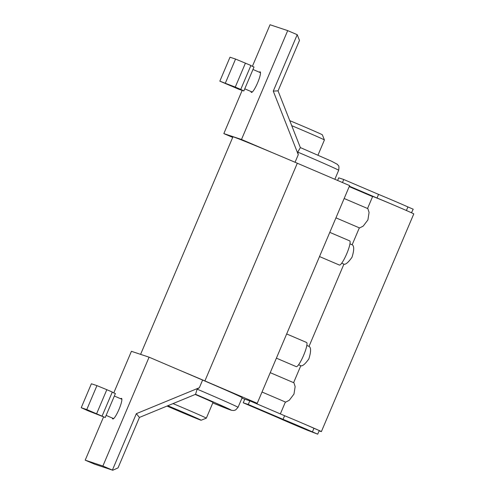 <?xml version="1.0" encoding="UTF-8"?>
<svg xmlns="http://www.w3.org/2000/svg" width="495" height="495" viewBox="0 0 495 495"><rect width="100%" height="100%" fill="white"/><g stroke="black" fill="none" stroke-linecap="round" stroke-linejoin="round"><path stroke-width="0.74" d="M291.512 423.559A22.077 0.322 23 0 1 278.029 417.681L243.231 402.8L248.267 404.471L283.066 419.352A22.077 0.322 23 0 1 298.937 426.022A22.077 0.322 23 0 1 312.419 431.9L317.722 434.171L307.383 430.229A22.077 0.322 23 0 1 291.512 423.559M241.919 398.228L249.808 400.845L284.606 415.726A22.077 0.322 23 0 1 300.477 422.396A22.077 0.322 23 0 1 301.313 422.755A22.077 0.322 23 0 1 313.96 428.274L318.322 430.143A22.337 0.322 -157 0 0 304.561 424.141A22.337 0.322 -157 0 0 301.313 422.755M284.606 415.726L283.066 419.352M372.587 196.614A22.077 0.322 23 0 1 371.98 196.342L349.21 186.609M349.383 186.2L377.017 198.019L378.557 194.387A22.077 0.322 23 0 1 394.428 201.057A22.077 0.322 23 0 1 407.911 206.935L413.214 209.206L411.469 212.763A22.337 0.322 -157 0 0 410.739 212.429L411.673 212.831M377.017 198.019A22.077 0.322 23 0 1 392.888 204.689A22.077 0.322 23 0 1 393.723 205.048A22.337 0.322 -157 0 0 372.655 196.453L367.544 208.494M173.027 403.598A27.596 0.402 23 0 1 206.341 418.145A27.596 0.402 23 0 1 206.335 418.151L201.162 420.236A23.655 0.34 23 0 1 200.803 420.144A23.655 0.34 23 0 1 167.044 406.061M167.793 405.752A23.655 0.34 23 0 1 190.111 415.218A23.655 0.34 23 0 1 201.162 420.236M248.267 404.471L249.808 400.845L257.227 403.307L204.899 380.933A59.134 0.86 -157 0 0 179.277 370.087L202.603 380.061A52.563 0.761 23 0 1 242.154 397.664L238.046 407.342A52.563 0.761 -157 0 0 199.559 390.19A52.563 0.761 -157 0 0 198.495 389.738A52.563 0.761 -157 0 0 197.134 389.157L195.562 394.28M120.669 398.741A11.168 1.974 113.1 0 1 121.541 398.401A11.168 1.974 113.1 0 1 119.029 409.297A11.168 1.974 113.1 0 1 112.761 418.943A11.168 1.974 113.1 0 1 112.402 418.077M295.051 162.267L298.275 154.681L297.755 152.095L300.372 147.628L278.054 90.894L299.481 40.429L297.217 34.687L287.7 30.616L270.035 24.75L252.394 66.311M259.287 72.183A11.168 1.974 113.1 0 1 260.16 71.843A11.168 1.974 113.1 0 1 257.641 82.733A11.168 1.974 113.1 0 1 251.373 92.379A11.168 1.974 113.1 0 1 251.021 91.513M289.761 120.65A23.655 0.34 -157 0 1 322.332 134.788L324.417 139.961A27.596 0.402 -157 0 0 324.417 139.961A27.596 0.402 -157 0 0 322.4 138.934A27.596 0.402 -157 0 0 291.741 125.681M257.227 403.307L349.637 185.6L297.309 163.226A59.134 0.86 -157 0 0 271.687 152.38A59.134 0.86 -157 0 0 232.941 136.824L140.599 354.358M271.687 152.38L241.498 139.472L223.833 133.607L242.173 90.393M232.7 137.393L223.833 133.607M235.267 87.083L219.836 81.161L230.002 57.21L235.564 59.06L250.903 65.47L240.743 89.422L235.267 87.083L245.433 63.131M219.836 81.161L239.438 89.49L243.856 90.956L240.743 89.422M225.398 83.011L235.564 59.06M243.856 90.956L254.022 67.004L250.835 65.643M241.498 139.472L287.7 30.616M298.275 154.681L273.265 91.117L277.986 90.851M113.776 392.875L131.416 351.314L149.088 357.18L102.88 466.03L112.396 470.101L136.348 413.671L139.373 417.415M179.277 370.087L149.088 357.18M195.228 394.459A27.596 0.402 23 0 1 213.011 402.423L206.341 418.145M81.217 407.719L91.383 383.774L96.946 385.624L86.78 409.569L105.237 417.514L87.999 410.77L81.217 407.719L86.78 409.569M96.946 385.624L106.821 389.695L96.655 413.641M106.821 389.695L112.291 392.034L102.125 415.979M112.217 392.207L115.403 393.568L105.237 417.514M103.554 416.957L85.214 460.164L102.88 466.03M85.214 460.164L94.724 464.236L112.786 470.25L94.724 464.236M112.792 470.244L118.039 467.88L139.448 417.421M197.134 389.157L199.349 387.733L202.603 380.061M342.472 182.537L343.759 179.512L378.557 194.387M337.609 180.458L338.722 177.835L343.759 179.512M406.395 210.505L407.911 206.935M410.739 212.429A22.337 0.322 -157 0 0 396.971 206.434A22.337 0.322 -157 0 0 393.723 205.048M359.599 227.966L363.206 226.104L367.909 219.916L369.072 212.435L367.859 208.63M285.671 402.132L289.278 400.269L293.974 394.082L295.144 386.601L293.931 382.796M344.192 264.243L344.254 264.268C345.98 264.417 348.554 262.103 351.976 257.313C354.092 250.619 354.253 246.485 352.465 244.92L349.965 243.849M301.071 365.842L301.127 365.867C302.853 366.015 305.427 363.695 308.849 358.906C310.965 352.211 311.126 348.084 309.338 346.519L306.838 345.448M319.139 430.829A22.337 0.322 -157 0 0 321.373 431.621L413.783 213.914A22.337 0.322 -157 0 0 411.469 212.763M321.373 431.621A22.337 0.322 -157 0 0 319.256 430.563M313.96 428.274L312.419 431.9M318.322 430.143L319.263 430.539L317.722 434.171M244.771 399.174L243.231 402.8M306.56 342.472A13.142 2.32 113.1 0 1 306.591 342.484A13.142 2.32 113.1 0 1 303.596 355.385A13.142 2.32 113.1 0 1 296.295 366.659A13.142 2.32 113.1 0 1 296.264 366.647A13.142 2.32 113.1 0 1 296.233 366.634M349.687 240.873A13.142 2.32 113.1 0 1 349.718 240.886A13.142 2.32 113.1 0 1 346.723 253.793A13.142 2.32 113.1 0 1 339.421 265.06A13.142 2.32 113.1 0 1 339.384 265.048A13.142 2.32 113.1 0 1 339.353 265.035M238.046 407.342L235.62 409.959L233.844 410.516L231.611 410.336L212.794 402.936A47.31 0.687 -157 0 0 230.243 409.582A47.31 0.687 -157 0 0 196.521 394.694A47.31 0.687 -157 0 0 195.605 394.298M297.755 152.095A52.563 0.761 23 0 1 298.052 152.219A52.563 0.761 23 0 1 299.122 152.677A52.563 0.761 23 0 1 338.673 170.28L334.855 179.283M273.265 91.117L297.217 34.687M136.348 413.671L199.349 387.733M297.309 163.226L204.899 380.933M121.894 399.267L114.351 396.043M252.246 92.039L244.753 88.834M324.417 139.967L317.963 155.176M260.512 72.709L252.97 69.479M338.673 170.28C339.508 164.303 338.017 165.967 337.411 164.359L331.607 161.24L300.304 147.553M113.627 418.603L106.134 415.398M139.46 417.415L195.667 394.274M359.333 227.849L352.143 244.778M343.926 264.132L309.016 346.376M300.805 365.731L293.615 382.66M285.398 402.014L280.356 413.907M335.95 217.85L359.63 227.978M344.167 198.501L367.896 208.643M276.396 358.151L296.264 366.647M286.667 333.958L306.591 342.484M298.572 364.778L301.102 365.861M319.522 256.558L339.384 265.048M329.788 232.365L349.718 240.886M341.699 263.179L344.229 264.262M262.022 392.021L285.702 402.144M270.233 372.667L293.962 382.808"/></g></svg>
